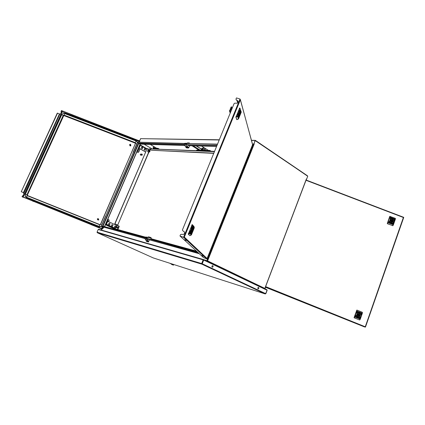 <?xml version="1.0" encoding="UTF-8"?>
<svg xmlns="http://www.w3.org/2000/svg" width="425" height="425" viewBox="0 0 425 425"><rect width="100%" height="100%" fill="white"/><g stroke="black" fill="none" stroke-linecap="round" stroke-linejoin="round"><path stroke-width="0.64" d="M97.325 232.762L153.244 257.906L265.264 293.951L265.625 293.68M202.332 263.622L202.05 264.217L201.668 263.569L203.219 259.702L203.857 259.717M265.652 293.632L202.465 263.882L202.05 264.217L265.232 293.925L265.896 293.563L267.144 290.27L266.905 289.754L203.894 259.68M267.139 290.147L265.641 293.686M202.066 264.223L265.237 293.925M203.57 259.999L202.146 263.558M202.162 263.569L202.295 263.829M97.128 232.294L97.267 232.73L201.811 264.127L201.668 263.569L97.081 232.135L98.287 229.346L98.706 229.277L203.527 259.548M201.88 263.67L203.394 259.755M258.623 287.311L258.889 288.394L258.007 288.931L257.736 287.847L258.623 287.311M212.155 267.267L211.841 266.103L212.829 265.556L213.143 266.719L212.155 267.267M252.551 144.659L253.789 143.666L254.262 143.878L207.846 260.302L207.522 260.158L207.065 260.812L207.522 260.158M207.065 260.812L207.182 261.21L207.501 260.828L265.088 288.506L265.338 287.847L265.067 287.709L306.382 178.999L306.632 179.164L307.774 176.168L255.388 140.718L255.414 140.404L251.536 140.532M254.251 143.878L253.64 143.799L252.524 144.723M207.841 260.286L207.32 259.935L207.018 258.692M255.462 140.468L307.567 176.173M264.961 288.293L264.451 288.543L264.876 288.432M207.294 260.939L207.182 261.21L264.451 288.543L207.172 261.205L207.352 260.089L206.98 258.724M101.389 229.58L104.061 227.21M147.873 238.606L197.992 252.524M184.721 145.52L140.16 144.112M217.042 145.345L187.106 144.67M219.236 139.979L140.617 138.64L219.327 139.761M140.367 145.302L139.14 148.32L140.372 145.308M106.17 224.671L115.122 228.825L106.17 224.671L107.849 221.303L106.314 224.395M142.072 154.137L141.445 154.323L142.327 154.827L142.072 154.137M141.796 154.084L140.457 154.206L140.377 154.875L140.872 155.173M141.371 154.493L141.626 155.183L142.258 154.998L141.445 154.323M140.553 155.088L140.277 154.594L140.606 154.078M403.468 217.218L306.127 180.025L403.468 217.249M265.625 286.62L365.256 326.767M306.032 180.29L403.368 217.494L365.224 326.862L364.39 326.899L266.385 287.619M277.1 291.8L278.704 292.442M350.864 321.417L351.73 321.741M359.736 318.463L360.368 316.949M359.306 318.288L361.038 313.135L359.422 318.24M355.491 316.763L356.054 315.127L355.491 316.763M356.012 315.127L355.502 316.768M356.734 313.241L357.25 311.61L356.851 313.193M355.922 316.938L357.723 311.78L355.922 316.938M357.744 311.791L355.938 316.944M360.974 314.936L361.563 313.31L360.974 314.936M361.489 313.299L360.99 314.941M359.04 313.565L357.685 313.655L357.043 314.442L357.191 315.812L358.004 316.503L359.359 316.413L360.002 315.626L360.002 314.58L359.04 313.565M358.987 313.65L357.749 313.714L357.133 314.404L357.186 315.658L358.009 316.418L358.966 316.471L359.874 315.642L359.794 314.378L358.987 313.65M358.004 316.938L357.622 317.172L358.206 317.517L358.36 317.077L357.834 316.901M358.525 317.342L358.727 317.528M358.875 317.544L358.424 317.3L358.875 317.544M360.373 313.677L360.156 313.188L360.745 313.353L360.262 313.31L360.373 313.677M358.206 312.55L358.615 312.699L358.206 312.55M358.238 312.609L358.541 312.726L358.238 312.609M357.892 312.232L358.541 312.449L358.047 312.279L357.914 312.651L358.594 312.853L357.776 312.63L357.892 312.232M359.04 313.135L359.422 312.901L358.833 312.55L358.679 312.997L359.04 313.135M358.169 312.529L358.519 312.763M358.211 312.561L358.588 312.715L358.211 312.561M358.583 317.188L359.258 317.443L359.088 317.873L358.498 317.592L358.998 317.794L359.13 317.422L358.45 317.22L359.268 317.443L359.104 317.873M358.44 317.363L358.721 317.549M356.347 316.657L356.766 316.774L356.421 316.391L356.772 316.439L356.915 316.869L356.293 316.721L356.628 316.811M354.078 317.581L356.857 310.101M354.19 317.82L359.598 319.972L362.142 313.443L356.559 311.233L356.894 310.096L356.777 311.302L354.232 317.826L359.614 319.977L360.278 319.132M362.36 313.204L362.312 312.248L362.36 313.23L360.288 319.122L360.363 318.814L354.678 316.556L356.559 311.233M359.157 312.757L358.865 313.007L359.157 312.757M359.205 313.172L359.391 312.853L358.833 312.556M359.114 313.082L358.982 312.683M357.93 312.2L358.519 312.513M358.132 312.619L358.493 312.837M358.275 312.603L358.514 312.726M358.206 312.545L358.588 312.715M358.317 312.487L358.615 312.694M360.272 313.172L360.687 313.411M360.4 313.262L360.575 313.724M358.541 317.263L358.875 317.528M358.472 317.353L358.743 317.491M358.201 317.517L358.355 317.077L357.993 316.938M358.062 317.39L357.924 316.986M356.458 316.343L356.968 316.614L356.745 316.901M358.126 314.803L357.829 315.042L358.142 315.265M357.978 314.941L358.402 315.175L357.978 314.941M357.212 314.569L357.983 315.871L359.502 315.61L359.608 315.233L358.758 314.192L357.212 314.569M357.712 313.74L359.082 313.825L359.794 314.973L359.237 316.216L357.818 316.322M358.254 315.961L359.13 315.626M359.173 315.642L359.295 315.228L358.179 314.102M390.442 217.627L389.9 219.178L390.442 217.627M390.862 217.791L389.13 222.679L390.862 217.791M394.597 219.22L394.055 220.772L394.597 219.22M393.422 222.562L392.865 224.113L393.422 222.562M394.172 219.056L392.44 223.948L394.172 219.056M389.263 220.968L388.721 222.519L389.263 220.968M391.165 222.264L392.487 222.174L393.109 221.425L393.098 220.432L392.147 219.475L390.83 219.566L390.208 220.315L390.214 221.303L391.165 222.264M391.17 222.195L392.179 222.217L393.003 221.388L392.859 220.208L392.02 219.544L390.835 219.661L390.251 220.394L390.293 221.345L391.17 222.195M392.147 219.066L392.519 218.854L391.94 218.514L391.792 218.933L392.147 219.066M391.351 218.519L391.691 218.673M391.287 218.492L391.701 218.705M389.651 222.121L390.177 222.546L389.502 222.472L389.991 222.493L389.741 222.126L390.097 222.615M391.622 223.067L391.951 223.274M392.296 223.534L391.659 223.316L392.147 223.486L392.27 223.13L391.59 222.987L392.397 223.141L392.27 223.561L392.387 223.136M391.367 223.226L391.51 222.812L390.788 222.78L391.372 223.226L391.521 222.806L390.878 222.668M392.025 223.247L391.579 223.013L392.025 223.247M391.016 218.211L391.653 218.423L391.165 218.253L391.043 218.609L391.707 218.801L390.92 218.599L391.016 218.211M391.393 218.599L391.653 218.678L391.393 218.599M391.712 218.663L391.367 218.466M393.741 219.321L393.311 219.263L393.587 219.613L393.125 219.226L393.741 219.321M395.377 219.135L395.303 218.37L389.847 216.378M392.817 225.702L387.398 223.704M389.752 216.479L387.281 223.476M392.647 225.723L393.401 224.777M389.295 221.096L388.769 222.525M394.198 219.183L392.503 223.959M393.449 222.689L392.928 224.118M394.623 219.348L394.103 220.772M390.894 217.919L389.194 222.684M390.469 217.754L389.948 219.178M391.228 223.104L391.032 222.737M391.616 222.934L392.376 223.141M391.622 222.992L392.025 223.231M391.664 223.067L391.94 223.178M391.59 223.088L391.94 223.247M389.544 222.418L389.932 222.541M391.043 218.184L391.632 218.477M391.255 218.588L391.68 218.774M391.361 218.567L391.643 218.678M392.424 219.072L391.935 218.524M392.259 218.705L391.978 218.944L392.259 218.705M392.254 219.013L392.084 218.636M393.369 219.204L393.651 219.619M393.199 219.13L393.81 219.263M391.09 220.915L390.91 221.239L391.303 221.292M391.494 221.149L391.064 220.952L391.494 221.149M392.631 221.393L391.765 220.118L390.368 220.447L391.202 221.792L392.631 221.393M392.275 221.537L392.689 221.138M390.49 219.959L391.6 219.608L392.705 220.368L392.737 221.611L391.813 222.291M392.317 221.324L391.669 220.463L390.857 220.278M391.738 221.829L392.227 221.515M173.724 264.499L173.458 265.152L171.551 264.392L173.421 265.126L173.682 264.483M149.345 239.806L148.49 241.995L146.752 241.501L144.914 238.648L145.084 238.037L146.556 238.446L147.316 237.548L146.806 238.76M146.752 237.979L145.276 237.57L145.764 237.012L149.403 237.602M150.593 239.36L151.252 237.793L150.216 237.304L149.988 237.846L147.645 237.129M145.903 237.007L147.316 237.548M146.678 239.068L146.795 239.397L145.058 238.914M146.402 240.502L148.197 241.145L146.434 240.778M146.327 241.023L148.07 241.517L148.16 241.841L146.428 241.347M146.652 239.132L146.556 238.446M189.614 143.406L189.311 142.97L189.008 143.39M187.643 143.352L186.692 143.331M186.548 143.677L186.102 144.925L187.919 146.917L185.523 146.492L187.388 146.556M186.23 145.143L184.365 145.084L184.216 144.681L184.381 144.133L185.964 144.176L186.564 143.363M186.15 143.735L184.567 143.692L184.827 143.273L186.873 143.283M189.13 143.108L187.303 142.991L189.231 142.997M186.065 144.824L185.964 144.176M201.843 255.568L202.109 255.722M240.369 99.7L252.567 144.59M252.599 144.59L207.055 258.66L206.545 258.783L183.648 237.4L184.36 237.113L183.643 237.389L180.057 236.04L203.559 257.635L206.523 258.772M183.664 237.373L179.972 235.965L180.487 234.706L181.119 234.313L183.589 234.462L184.296 233.867L184.636 232.241L182.638 230.6L182.447 229.909L234.138 103.551L234.749 103.169L237.177 103.201L237.857 102.632L238.17 101.161L236.162 99.716L235.965 99.083L236.162 99.716M238.239 101.363L236.199 99.854M235.965 99.083L236.443 97.92L239.992 99.004L240.343 99.811L240.157 99.222M240.417 110.102L239.642 112.014L240.412 110.096M240.481 110.319L238.032 116.36L240.476 110.314M241.023 112.232L240.258 114.134L241.012 112.221M239.365 116.317L238.595 118.224L239.36 116.312M240.964 112.014L238.531 118.012L240.964 112.014M238.744 114.224L237.963 116.137L238.738 114.219M238.808 115.887L239.238 115.812L239.865 114.506L240.093 112.317L239.158 113.767L238.808 115.887M238.797 115.86L239.668 114.66L240.003 112.428M240.359 111.956L240.513 111.26L240.359 111.956M238.452 115.722L238.351 116.291L238.42 115.759M238.701 116.705L238.622 117.518L238.76 116.859M238.643 116.397L238.489 117.082L238.59 116.354M238.68 117.125L238.691 116.79L238.68 117.125M240.359 110.851L240.178 111.334L240.375 110.909M240.731 112.322L240.582 112.694L240.731 112.322M237.676 114.596L238.946 111.945L239.349 108.699M236.752 119.574L235.902 116.944L236.125 116.71L235.902 116.944M239.477 108.003L238.77 112.652L235.955 116.657M238.468 117.018L238.606 116.381M238.786 117.018L238.648 117.481M238.425 115.935L238.266 116.307M240.534 111.515L240.311 111.786L240.492 111.318M240.348 111.876L240.508 111.419M240.369 111.982L240.518 111.669M240.699 112.147L240.534 112.397M238.871 114.798L239.195 113.677M239.472 113.023L238.818 115.095M231.301 107.243L230.817 107.833L231.418 106.877L230.881 107.371M231.306 107.312L230.674 108.848M231.853 108.651L231.609 109.257L230.648 108.922L230.026 110.665L231.269 109.735L232.023 108.258L231.853 108.651L230.897 108.317M230.855 108.407L230.254 108.896M231.418 106.877L231.96 108.051M231.609 109.257L231.269 109.735M229.521 110.962L230.233 113.103M230.833 107.785L230.972 107.254M201.726 255.494L202.826 256.036M185.05 240.024L185.768 240.332M191.431 234.356L192.254 232.332L191.431 234.356M191.319 234.244L193.917 227.848L191.319 234.244M190.352 233.256L191.181 231.211L190.352 233.256M192.143 228.852L192.971 226.812L192.143 228.852M190.464 233.373L193.077 226.929L190.464 233.373M193.205 229.989L194.023 227.965L193.205 229.989M192.939 228.772L191.712 230.499L191.558 232.47L192.727 230.573L192.939 228.772M192.791 228.841L192.435 230.945L191.388 232.273M191.298 232.937L191.085 233.5L191.314 232.953M191.425 233.468L191.404 233.203L191.425 233.468M193.428 228.634L193.619 228.05L193.428 228.634M192.833 227.917L193.024 227.449M193.099 228.262L193.226 227.641M192.977 227.72L192.998 227.991L192.977 227.72M191.425 233.761L191.441 233.107L191.362 233.777M190.745 232.953L190.952 232.565L190.745 232.953M188.217 233.952L188.387 234.292L188.392 233.522L189.805 232.055L191.16 229.718L191.813 227.12L191.803 225.133L192.318 224.613L191.978 224.708M188.684 233.261L191.08 229.776L191.84 225.5M192.323 224.618L192.913 226.456L190.166 233.219L189.428 233.989L188.387 234.287L189.789 235.668M193.603 228.135L193.412 228.56M191.441 233.107L191.383 233.745M191.069 233.389L191.25 233.012M191.112 233.405L191.319 233.049L191.154 233.458M190.921 232.56L190.735 233.144M192.254 229.335L191.415 231.593M191.553 230.993L191.967 229.877M128.488 136.972L129.561 137.418M71.634 115.01L72.686 115.51M139.549 140.898L139.782 141.748M102.244 228.746L101.405 228.586L102.25 228.735L103.031 226.923L102.255 228.746M91.014 224.586L101.809 228.921L100.061 227.805L22.366 196.6L101.809 228.921L99.987 228.018L101.586 228.347L102.297 226.722M139.32 140.957L138.837 142.072M139.793 141.743L139.634 142.093L139.416 140.659L137.902 140.292L139.262 140.818M71.517 115.249L62.241 111.759M22.249 196.791L22.998 197.258L22.047 196.711L22.838 195.734L23.651 195.436L24.14 194.097L23.503 192.626L21.25 191.718L57.513 113.183L21.25 191.718M21.271 191.718L57.29 113.146M57.513 113.183L59.835 114.091L60.6 113.99L61.221 112.737L61.062 111.722L61.338 113.108L60.844 114.033L60.164 113.964M23.635 193.242L23.848 194.544L22.599 196.021M62.241 111.786L71.453 115.366M135.485 143.214L63.803 115.531L27.365 195.102M91.678 224.437L91.837 223.747L99.482 226.801L101.463 226.488M104.789 218.041L103.126 221.85M90.413 224.273L91.476 224.735M90.987 224.161L91.317 223.502L90.748 223.619L91.162 223.752M90.753 223.63L90.61 224.007L91.019 223.407L33.904 200.483M91.056 224.188L91.232 223.778L91.874 224.092L91.821 223.741L99.078 226.653L99.726 224.846L100.438 224.432L99.992 224.607M91.232 223.778L91.38 223.529L99.434 226.764L101.389 226.461L144.861 238.563L101.389 226.467M91.694 224.442L91.869 224.081L91.699 224.448M91.837 223.752L91.869 224.087M32.64 201.083L33.575 201.477M33.092 200.908L33.437 200.265L33.947 200.844M33.952 200.823L33.772 201.184L33.931 200.812L33.267 200.504M33.023 200.882L33.373 200.239L32.837 200.361L33.203 200.478M32.704 200.754L32.837 200.361L32.683 200.743M33.931 200.812L33.931 200.51M32.874 200.361L33.113 200.154M71.687 114.963L71.474 115.382M72.064 115.058L71.74 115.775L71.432 115.409L71.926 116.041L71.485 115.781M71.814 115.462L72.016 115.042M72.053 115.919L72.5 115.855L71.883 115.483L72.08 115.063M72.5 115.855L72.68 115.419M71.804 115.797L71.883 115.483M72.436 115.94L72.696 115.441M71.984 116.062L72.707 115.462M72.245 116.094L72.516 115.876M128.982 137.031L128.701 137.769L129.11 138.013L128.701 137.764M128.876 137.849L129.37 137.812L128.791 137.456M129.37 137.812L129.54 137.365M128.918 137.004L128.727 137.429L128.297 137.365L128.52 136.919L128.313 137.349M128.297 137.365L128.839 137.827M128.807 138.003L129.104 138.029M128.727 137.429L128.323 137.7L128.292 137.376M128.632 137.737L128.334 137.732L128.743 137.982M97.352 218.944L97.575 219.667L98.042 218.588L97.352 218.944M97.745 219.773L98.186 220.07L98.749 219.815L98.425 218.88M97.575 219.667L98.441 219.38L98.042 218.588M129.62 144.596L129.848 145.286L130.294 144.25L129.62 144.596M129.838 145.43L130.119 145.855L130.746 145.823L130.735 144.739M130.018 145.355L130.693 145.01L130.47 144.319L129.848 145.286M130.916 145.637L130.284 145.913M154.333 148.203L153.282 148.617L153.037 148.166M159.115 149L157.983 148.346L153.175 148.394L153.664 146.434M153.282 148.617L157.962 148.564L158.668 148.984M148.745 152.007L117.502 225.569M117.539 224.968L114.803 223.715L117.714 225.069M114.941 223.752L147.193 148.495L148.309 149.143L147.565 151.305L147.996 151.969L148.654 152.001M148.245 152.06L148.506 151.991M213.844 153.165L151.486 150.264L213.754 153.383M149.929 151.534L149.749 150.524L148.862 150.514L148.585 151.162L148.846 151.815L149.446 151.98L149.929 151.534M148.607 150.785L149.079 150.328L149.696 150.445L150.02 151.114L149.775 151.815L148.851 151.89L148.607 150.785M115.191 228.735L116.647 225.34L115.191 228.735L117.757 229.527L117.279 229.309L118.012 229.293L117.773 229.532L115.642 228.963M118.761 225.903L119.239 226.424L118.756 225.898L116.647 225.34M115.079 228.719L115.34 228.884M116.662 226.626L116.971 227.056L116.386 227.646M116.896 226.573L116.801 227.407L116.413 227.657L116.259 227.359L116.71 226.615L116.763 227.194L116.275 227.428M116.949 226.61L116.992 227.338L116.45 227.657M117.024 226.631L117.05 227.285L116.514 227.704M117.088 226.674L117.162 227.343L116.588 227.726M117.167 226.695L117.188 227.348L116.694 227.784M117.231 226.743L117.3 227.407L116.726 227.789M117.305 226.759L117.348 227.364L116.832 227.848M117.369 226.807L117.438 227.471L116.87 227.853M117.443 226.828L117.443 227.529L116.933 227.901M117.56 227.168L117.273 227.768M117.422 227.104L117.135 227.704M117.279 227.04L116.992 227.641M117.141 226.971L116.854 227.572M117.002 226.907L116.716 227.508M108.147 219.528L109.246 220.155L108.476 221.6M105.915 223.64L106.383 223.63L108.232 219.332L107.886 219.072M104.858 218.03L105.745 215.985M140.022 148.824L138.747 151.985L138.045 152.474M136.808 151.975L137.307 151.868L139.076 147.757L138.741 147.491M202.226 150.397L201.392 150.402L202.098 149.898L203.076 147.602M201.678 150.588L203.293 147.677M201.678 150.317L196.578 150.206L197.508 149.972M205.153 150.275L203.963 150.737L203.713 150.073M211.087 151.204L209.886 150.466L203.873 150.477L203.74 149.898L204.521 147.969M204.048 150.748L209.86 150.71L210.614 151.183M362.429 312.418L362.275 313.512L362.243 313.108L356.639 310.967M354.115 317.581L354.678 316.556M354.572 316.827L360.288 319.122L359.789 319.929M387.324 223.454L389.794 216.458M390.033 216.352L387.446 223.678L392.7 225.696L395.277 218.36M393.513 224.501L393.412 224.772L393.412 224.416L387.913 222.355M395.388 218.492L395.372 219.178L389.773 217.053M395.298 219.433L393.518 224.485L395.293 219.412L389.698 217.297M392.897 225.648L393.412 224.772L387.807 222.615M236.125 116.71L237.548 115.919L240.162 109.517L239.647 108.056M240.024 108.178L240.401 109.655L237.596 116.328L238.398 118.973L236.927 119.627L238.611 118.649L241.177 112.322L240.98 111.153M237.41 116.099L237.23 116.631L236.109 117.008L236.725 119.574M241.219 112.014L240.205 109.23M238.372 118.973L241.145 112.428L240.141 109.56M238.622 118.623L237.602 115.807M230.578 109.092L230.09 109.273L230.276 109.91M230.169 109.39L230.679 108.827M188.387 234.287L189.768 235.668L190.798 235.37L191.521 234.621M188.387 234.016L189.906 233.097L191.526 234.611L194.289 227.699L194.018 226.557L192.546 224.867M194.236 227.099L194.209 228.012L192.621 226.424L192.148 224.767M189.773 235.673L191.441 234.797L194.209 228.023M194.294 227.566L192.69 226.063M191.277 234.993L189.704 233.405M101.915 224.931L100.449 224.379L135.469 143.438L135.309 143.06M136.935 143.863L135.469 143.406L100.449 224.379M61.583 114.877L25.266 194.22L25.213 196.18L26.547 197.529L27.221 195.649L99.785 224.756L100.598 224.416L135.639 142.943L64.016 115.441L63.559 115.6L27.285 195.048L26.924 194.863L26.881 195.261L99.949 224.591M137.36 142.88L136.919 141.807L135.973 141.111L135.315 142.635L64 115.074L64.079 115.526M137.541 142.471L136.106 141.004L64.685 113.581L64 115.074L63.213 115.398L63.607 115.722M33.092 200.175L26.042 197.248L25.107 195.883L25.372 194.241L25.303 195.994L26.504 197.211L99.094 226.355L100.311 226.493L101.453 225.999M25.372 194.241L26.924 194.863L63.213 115.398L62.741 115.164L61.689 114.808L25.372 194.241M64.839 113.486L62.932 113.523L61.567 114.824L62.948 113.608L64.839 113.486L136.09 140.999L64.871 113.502M154.599 146.986L154.132 148.086L153.133 147.682M157.887 148.352L153.972 148.192L154.434 146.885M156.055 148.872L155.534 148.708M203.469 148.006L202.544 150.243L202.242 149.627M201.328 150.79L200.674 150.763M205.567 148.623L204.94 150.147L203.809 149.69M209.785 150.471L204.77 150.264L205.387 148.506M207.336 151.045L206.662 151.013M277.116 291.8L278.71 292.432M352.118 321.826L350.45 321.183M241.145 112.423L241.219 112.041M229.511 110.957L230.217 113.14L229.463 110.867L229.649 110.41M230.929 107.281L230.918 108.263M230.844 108.423L230.308 108.8M203.458 256.201L202.523 255.93M184.678 239.748L186.671 240.571M137.073 141.679L136.112 141.01M91.683 224.782L90.376 224.23M33.777 201.524L32.454 200.961M202.316 263.612L203.74 260.047L267.144 290.27M120.859 239.397L123.574 240.63M122.411 239.859L125.131 241.097M230.908 277.785L234.106 278.779M232.581 278.572L235.785 279.57M122.905 240.428L120.195 239.195M122.347 240.263L119.637 239.031M236.837 280.064L233.638 279.071M237.772 280.505L234.568 279.507M255.388 140.718L255.064 140.462L254.001 143.809M253.975 143.671L255.25 140.462M209.307 267.102L206.178 266.162M101.086 229.968L104.157 227.237M139.543 140.866L140.68 138.555M139.597 140.999L140.659 138.545M101.288 226.403L137.79 142.099M202.667 148.591L201.822 148.474M199.272 253.698L146.598 239.047L198.836 253.295M146.588 238.797L147.65 238.611M138.454 143.06L102.595 226.164L101.378 226.249M139.756 141.828L139.814 142.099M253.975 143.793L255.016 140.59M140.617 138.64L139.591 141.015M103.025 226.281L138.8 143.379L140.022 144.086L104.438 226.615M184.567 143.416L137.7 142.168L184.636 143.538M137.7 142.168L138.465 143.071L184.285 144.399M217.536 144.139L186.437 143.464L217.472 144.288M186.973 144.473L186.437 143.464M140.436 145.308L139.798 145.037M140.558 145.09L146.923 148.766L139.91 144.776M139.984 145.047L140.101 144.782M144.149 144.24L151.778 148.692M139.288 148.325L145.568 151.938M144.58 148.601L144.075 149.775L145.079 150.354L145.584 149.186L144.58 148.601M141.769 146.981L141.265 148.155L142.279 148.739L142.784 147.565L141.769 146.981M139.14 148.32L145.541 152.001M144.548 148.665L145.435 149.175L144.957 150.285M141.743 147.045L142.635 147.56L142.157 148.67M105.698 224.145L106.245 224.666M105.581 224.421L106.234 224.687M105.873 224.193L105.756 224.464M113.045 225.048L111.977 224.549L111.451 225.771L112.519 226.27L113.045 225.048L112.391 226.212M110.07 223.656L108.997 223.157L108.465 224.384L109.544 224.883L110.07 223.656L109.416 224.825M116.514 225.367L107.849 221.303M115.473 227.646L115.998 226.424L114.936 225.93L114.415 227.152L115.473 227.646M111.966 224.57L112.907 225.011M108.986 223.178L109.932 223.619M114.925 225.951L115.855 226.387L115.345 227.587M141.371 154.317L142.253 154.822M265.386 287.242L266.379 287.635M365.463 327.08L364.427 326.899M365.245 326.852L364.422 326.91M357.367 316.949L356.888 316.992L357.228 316.907L357.037 316.551L357.606 316.774L357.452 317.22L357.005 317.039M359.587 312.858L360.15 313.076L359.81 313.167L360.002 313.522L359.433 313.294L359.587 312.853L359.672 313.124M356.957 310.112L362.312 312.248M359.295 313.82L358.647 313.56M358.036 312.279L358.174 312.752M360.14 313.076L359.805 313.167L359.991 313.517M358.546 317.618L358.998 317.794M357.223 316.625L357.382 316.896M357.446 316.715L357.441 317.215M357.627 314.442L357.271 314.42M358.998 315.111L359.311 315.111M359.295 315.228L359.608 315.233M359.237 313.777L358.716 313.57M392.673 218.806L393.226 219.008L392.897 219.358L392.53 219.215L392.679 218.795L393.215 219.013M390.479 222.886L390.081 222.732L390.41 222.647L390.224 222.307L390.782 222.525L390.479 222.886M391.701 223.327L392.147 223.486M390.086 222.732L390.41 222.647M390.23 222.323L390.564 222.642M390.772 222.53L390.623 222.939M391.154 218.259L391.043 218.609M391.032 218.615L391.297 218.705M393.072 219.422L392.902 219.093M392.025 221.218L392.397 221.027M390.325 220.564L390.745 220.394M169.788 263.234L173.411 265.12L171.944 263.925M173.411 265.12L171.291 263.718M150.859 237.979L150.307 237.83M148.49 241.995L148.166 241.841M148.07 241.517L148.171 241.267M148.139 240.996L146.795 239.397M145.276 237.57L145.084 238.037M147.645 237.485L149.393 237.602M150.216 237.304L148.468 236.826L148.272 237.293M188.158 147.342L188.642 147.358L188.163 147.066L188.642 147.358M186.054 146.853L185.837 147.369L186.798 147.958L188.668 148.028L189.646 145.674M188.944 145.653L187.25 144.792M187.26 143.06L189.035 143.342M184.567 143.692L184.381 144.133M184.365 145.084L185.523 146.492M188.668 148.028L187.707 147.438L187.919 146.917M185.837 147.369L187.707 147.438M184.376 231.917L182.638 230.6M239.992 99.004L183.568 237.325L179.972 235.965M236.922 100.327L237.671 102.919M238.356 116.636L238.59 116.195M236.406 116.004L239.217 109.103M238.494 115.998L238.478 116.333M240.178 111.302L240.385 110.909M240.438 111.972L240.555 111.69M231.529 109.932L231.444 109.671M232.108 108.518L232.023 108.258M232.119 108.481L231.598 106.829M230.562 112.296L230.026 110.665M191.038 233.081L191.053 232.682L190.836 233.235M193.46 227.869L193.396 228.145M191.744 225.744L188.716 233.187M193.035 228.129L193.242 227.742M193.301 228.485L193.561 227.975M191.133 233.543L191.319 232.953M191.064 233.017L191.107 232.73M191.154 232.815L190.942 233.346M139.522 141.036L139.071 142.083M102.51 226.78L101.814 228.39M137.886 140.292L61.705 110.659L137.886 140.292L139.177 141.286L137.902 140.292M62.193 111.653L61.614 110.856M21.468 191.787L23.418 192.573L59.436 113.927M61.062 111.722L61.338 111.387L61.258 111.802M61.338 111.387L61.482 110.574L61.142 111.313M22.047 196.711L22.403 195.936M23.837 193.322L59.835 114.091M59.665 114.006L59.968 113.889M90.982 224.575L22.275 196.802M33.793 201.19L33.942 200.515L90.998 223.428L33.91 200.483M91.024 224.177L91.317 223.502M33.076 200.903L33.373 200.239M128.95 137.015L128.637 137.742M97.75 219.736L98.218 218.657M97.601 219.688L98.069 218.609M129.864 145.329L130.316 144.293M191.999 145.748L198.916 150.02M156.846 148.304L150.259 144.431M192.461 145.764L199.383 150.041M151.098 150.041L149.749 149.977L149.584 150.37M114.803 223.715L147.193 148.495M151.486 150.264L149.032 148.84L214.46 151.656M214.583 151.353L149.032 148.84M145.339 237.437L112.97 228.538L115.297 229.612M112.97 228.538L113.087 228.268L145.509 237.15M200.935 252.721L199.686 252.376M197.041 251.648L150.774 238.93M200.366 252.179L199.107 251.834M196.456 251.111L150.902 238.627M149.318 151.587L149.621 151.353L149.276 150.753L149 151.401L149.318 151.587M149.09 151.454L149.621 151.353M148.989 151.226L149.244 151.337L149.127 150.864M148.978 151.056L149.6 150.939M118.766 226.201L117.539 229.075M119.239 226.424L118.012 229.293M107.573 220.867L108.588 221.34M106.973 222.259L107.233 222.381M138.396 149.34L139.357 149.887M137.822 150.673L138.778 151.22M202.321 148.442L201.663 150.036M201.843 148.415L201.184 150.014M201.434 150.636L196.578 150.206M198.188 150.657L197.917 150.492M208.431 150.407L201.445 146.046M207.384 149.754L207.177 150.259M207.782 150.004L207.671 150.28M238.143 281.185L241.357 282.195M203.166 259.84L98.345 229.479M118.787 238.776L121.497 240.008M122.331 240.258L119.616 239.025L122.326 240.252M237.219 280.75L240.423 281.754L237.214 280.75M253.64 143.799L207.32 259.935M208.17 266.571L205.047 265.625M206.231 265.657L203.788 264.918M230.717 277.185L227.529 276.197M227.965 275.889L224.782 274.906M124.228 240.401L126.958 241.644L124.233 240.407M101.718 228.889L101.442 229.532M104.577 226.653L140.154 144.112M126.714 241.145L129.455 242.393M201.562 149.101L196.387 145.887M196.084 145.881L201.503 149.239M193.157 145.786L200.085 150.067M204.223 259.84L207.118 260.679M103.047 226.233L145.153 237.862M148.049 238.659L197.88 252.418M200.51 253.146L201.753 253.486M200.616 253.247L201.864 253.592M102.595 226.164L145.132 237.915M216.575 146.492L188.578 145.61M184.694 145.488L140.022 144.086M216.899 145.695L187.282 144.819M184.211 144.723L138.8 143.379M140.165 145.945L139.559 145.6M148.155 149.494L149.6 150.328L148.16 149.483M140.532 145.446L146.795 149.074M148.033 149.786L148.893 150.285M113.804 228.464L105.496 224.613L113.804 228.464M105.437 224.761L113.071 228.299M115.239 228.347L106.553 224.315M365.505 326.947L403.723 217.403M365.165 326.963L265.466 287.029L365.165 326.958M357.34 311.732L356.825 313.193M361.149 313.252L359.396 318.235M187.526 146.678L185.661 146.614M240.343 99.811L184.36 237.113L207.102 258.522L252.588 144.548L240.343 99.811M230.817 107.833L230.94 108.21M230.143 110.07L229.617 110.452L229.489 110.771L229.936 110.5M230.281 109.884L230.132 109.432M230.929 108.237L230.791 107.823M230.159 109.443L230.292 109.857M229.983 110.643L229.532 110.914M189.906 233.097L192.621 226.424M72.574 115.797L128.318 137.317M129.423 137.742L139.097 141.477M23.29 196.972L62.247 111.812M139.145 141.36L129.466 137.62M128.377 137.201L72.622 115.674M62.172 111.626L23.152 196.918M26.547 197.529L33.108 200.159L26.541 197.524M154.509 148.665L154.769 148.819M117.73 225.043L148.957 152.017M107.833 219.199L108.216 219.374M106.006 223.433L106.388 223.614M105.942 223.582L106.261 223.731L105.942 223.582M103.089 222.132L102.197 224.188M138.699 147.587L139.06 147.794M136.946 151.661L137.307 151.868M136.877 151.821L137.179 151.996M134.103 150.344L133.248 152.315M136.653 144.436L135.803 146.402M204.032 150.902L202.656 150.052L203.49 148.028M203.012 150.859L202.247 150.402M201.891 150.153L197.37 149.967M205.355 150.801L205.626 150.971M201.79 264.111L97.256 232.719M306.446 179.191L265.211 287.704M255.446 140.431L307.402 175.759M227.513 276.192L230.701 277.174M101.389 229.553L101.687 228.873M140.197 144.117L104.614 226.663M216.559 146.524L188.631 145.642M255.197 140.356L251.472 140.298M139.554 145.605L140.16 145.956M141.738 155.226L140.712 155.162M365.5 327L403.745 217.382M362.275 313.512L360.405 318.84M358.445 314.192L358.758 314.192M390.766 219.709L391.053 219.56M146.418 241.342L148.155 241.836M189.284 142.975L187.478 142.928M206.587 258.793L183.706 237.421M230.169 110.027L229.665 110.399M231.439 106.845L230.934 107.27M71.66 114.968L71.464 115.738M134.098 150.168L135.687 146.492M97.713 219.741L98.058 220.038M129.731 145.196L129.992 145.754M154.493 148.665L154.748 148.814M154.089 148.192L157.914 148.346M149.191 150.301L147.836 150.238M149.117 152.023L147.99 151.964M106.383 223.619L106.643 223.741M103.004 222.121L102.117 224.177M105.66 215.974L104.773 218.025M138.948 148.059L139.193 148.197M137.195 151.991L138.104 152.511M138.747 147.486L139.055 147.661M134.008 150.365L133.153 152.341M136.558 144.463L135.708 146.428M201.896 150.142L197.476 149.961M205.328 150.801L205.599 150.971M204.914 150.264L209.817 150.466"/></g></svg>
